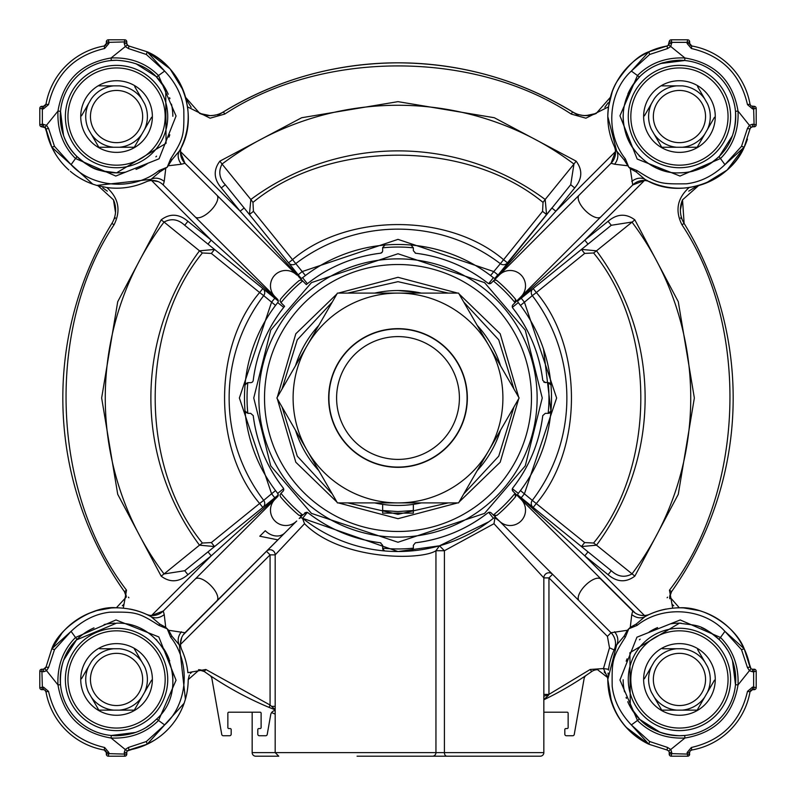 <?xml version="1.0" encoding="UTF-8"?>
<svg xmlns="http://www.w3.org/2000/svg" width="796" height="796" viewBox="0 0 796 796"><rect width="100%" height="100%" fill="white"/><g stroke="black" fill="none" stroke-linecap="round" stroke-linejoin="round"><path stroke-width="1.19" d="M252.163 752.618A3.582 3.582 0 0 0 255.745 756.2L278.769 756.2L275.187 752.618L252.163 752.618L252.163 712.191M582.075 115.34L585.906 115.629L596.284 113.43M604.851 107.291L608.164 102.744M217.845 115.36C272.899 80.714 332.957 63.202 398 62.824C463.043 63.202 523.101 80.714 578.155 115.36M126.305 597.01L116.355 607.806A71.64 71.64 0 0 0 51.79 648.83C58.944 627.974 92.774 605.219 116.554 607.806L117.39 607.756M669.744 598.731L669.715 596.831L679.336 607.806M209.995 115.629L211.816 115.569M213.149 115.44L216.383 114.843M116.355 607.806L116.554 607.806C129.151 608.044 140.643 610.99 151.041 616.651L159.777 624.064L158.872 625.367L167.21 628.79L170.633 637.128L171.936 636.223L168.653 630.273L184.971 632.74A15.353 15.353 0 0 0 181.647 649.486L181.647 649.486A15.353 15.353 0 0 0 181.806 649.864M110.962 608.025L96.843 610.572M96.416 610.691L88.157 613.676M78.197 618.94L68.138 626.641M62.178 632.8L51.81 648.78M357.066 756.2L445.541 756.2M275.187 714.131L271.615 712.559M189.368 675.028L188.194 679.645L199.448 669.735M201.856 670.272L204.343 671.565L198.502 669.685M192.105 671.804L190.413 673.446M128.872 597.776L128.405 597.139M114.913 218.562L115.36 217.845M680.64 217.845L681.097 218.562M667.575 597.169L667.128 597.776M607.895 675.774L607.806 679.048M605.836 673.764L604.184 672.033M597.547 669.685L607.567 677.495L603.458 668.56L608.522 669.287L608.413 670.103M171.936 636.223L179.349 644.959L185.408 699.236L184.135 703.226L147.17 744.21L146.355 741.514L128.524 747.414L128.912 750.011L127.29 751.006L147.17 744.21L128.912 750.011A71.64 71.64 0 0 0 184.374 702.53M184.135 703.226L185.408 699.236A71.64 71.64 0 0 0 188.194 679.645M635.099 612.96L515.042 493.331A150.951 150.951 0 0 1 493.331 515.042L611.029 632.74L627.347 630.273L624.064 636.223L625.367 637.128L628.79 628.79L637.128 625.367L636.223 624.064L644.959 616.651C655.367 610.98 666.859 608.035 679.446 607.806C704.609 606.234 735.753 626.641 744.21 648.83L741.514 649.645L747.414 667.476L750.011 667.088L751.006 668.71L744.21 648.83L750.011 667.088A71.64 71.64 0 0 0 679.645 607.806M672.103 604.273L673.744 605.816M682.59 199.687L680.371 209.935M697.047 186.075L688.719 191.139M698.808 185.528A71.64 71.64 0 0 0 747.454 139.071M648.83 51.79L649.645 54.486L667.476 48.586L667.088 45.989L668.71 44.994L667.088 45.989A71.64 71.64 0 0 0 610.472 97.192L596.174 113.47A25.581 25.581 0 0 1 572.573 111.878L571.239 114.067L585.906 118.186L608.462 106.873A71.64 71.64 0 0 0 607.806 116.554C608.253 102.604 611.209 91.102 616.661 82.048C627.736 65.401 638.462 55.312 648.83 51.79L667.088 45.989L648.83 51.79L641.447 55.829M578.981 114.674L582.881 115.45M186.075 98.953L191.139 107.281M199.458 113.311L202.084 114.335M202.303 114.415L203.099 114.654M185.528 97.192A71.64 71.64 0 0 0 147.17 51.79C181.697 66.177 200.662 116.654 179.349 151.041L171.936 159.777L170.633 158.872L167.21 167.21L171.936 159.777M159.777 171.936L167.21 167.21L158.872 170.633L159.777 171.936L151.041 179.349L96.764 185.408L92.774 184.135L51.79 147.17L54.486 146.355L48.586 128.524L45.989 128.912L44.994 127.29L51.79 147.17L45.989 128.912A71.64 71.64 0 0 0 68.914 170.055M70.257 171.23A71.64 71.64 0 0 0 93.47 184.374M115.51 212.562L113.47 199.826L115.609 210.95M107.291 191.149L102.744 187.836M123.31 608.124L126.524 590.174C51.043 492.047 45.452 327.803 114.067 224.761C121.082 210.532 118.684 198.124 106.873 187.538L97.192 185.528M122.335 605.756L123.897 604.263M607.806 679.645A71.64 71.64 0 0 0 648.83 744.21L667.088 750.011L648.83 744.21C623.348 731.285 609.666 709.694 607.806 679.446L611.577 702.4M611.617 702.5L611.865 703.226M619.278 718.34L624.77 725.743M626.024 727.186L648.083 743.852M127.828 750.469L127.181 751.175M747.414 667.476L749.484 670.769L752.528 671.764L752.528 669.207A2.557 2.557 0 0 1 751.006 668.71A2.557 2.557 0 0 0 752.528 669.207L754.678 669.277M755.056 669.416L755.603 669.804M699.415 610.641L683.804 607.935M518.485 299.226A2.557 2.557 0 0 0 518.295 302.619L512.395 307.296L512.813 308.082A2.557 2.557 0 0 1 513.012 304.699L521.022 296.689L517.808 300.45L584.791 240.153L588.015 244.133L611.288 225.278L608.074 221.308L584.791 240.153L644.452 180.493L632.74 184.971L630.273 168.653L636.223 171.936L644.959 179.349C679.346 200.662 729.823 181.697 744.21 147.17L741.514 146.355L747.414 128.524L750.011 128.912L744.21 147.17L750.101 128.544M750.011 128.912L751.006 127.29L752.528 126.793L750.469 127.828M649.924 181.836A71.64 71.64 0 0 0 689.127 187.538C677.316 198.124 674.918 210.532 681.933 224.761L684.122 223.427L682.53 199.826L698.649 185.577M702.51 184.383L705.545 183.269M705.624 183.239L726.987 170.145M727.226 169.936L744.18 147.24M751.315 106.017L754.678 106.395M755.056 106.535L755.603 106.923M691.814 45.989L689.674 43.472L689.983 44.685M690.271 45.113L691.794 45.989A71.64 71.64 0 0 1 750.011 104.206L750.887 105.729M668.172 45.531L669.277 41.322M669.416 40.944L669.804 40.397M612.243 91.729L608.462 106.873M127.828 45.531L126.793 43.472L127.29 44.994L128.912 45.989L128.524 48.586L146.355 54.486L147.17 51.79L128.544 45.899M213.915 115.34L210.094 115.629A25.581 25.581 0 0 1 199.826 113.47L185.577 97.351M184.383 93.49L183.269 90.455M183.239 90.376L170.115 68.983M169.936 68.774L147.917 52.148M45.989 104.186L45.989 104.206A71.64 71.64 0 0 1 104.206 45.989L106.326 43.472L106.395 41.322M106.535 40.944L106.923 40.397M45.113 105.729L45.989 104.206L43.472 106.326L41.492 106.356M41.74 126.793L40.397 126.196M45.531 127.828L41.85 126.793A2.05 2.05 0 0 1 39.8 124.743L39.8 124.853M45.989 667.088L44.994 668.71L43.472 669.207L45.989 667.088L48.586 667.476L54.486 649.645L51.79 648.83L45.899 667.456M119.34 607.855L116.704 607.806M104.186 750.011L104.206 750.011A71.64 71.64 0 0 1 45.989 691.794A2.557 2.557 0 0 0 43.472 689.674L41.322 689.605M39.8 671.147L39.8 671.257A2.05 2.05 0 0 1 41.85 669.207L41.492 669.237M39.8 687.734L43.472 687.117L43.472 689.674A2.557 2.557 0 0 1 45.989 691.794A71.64 71.64 0 0 0 104.206 750.011L106.326 752.528L104.206 750.011A2.557 2.557 0 0 1 106.326 752.528L106.356 754.508M104.644 747.494L108.883 752.528L106.326 752.528A2.557 2.557 0 0 0 104.206 750.011L104.644 747.494C74.277 740.439 55.561 721.723 48.506 691.356L45.989 691.794L44.685 689.983M126.584 755.056L126.196 755.603M669.138 751.931L668.799 751.135M668.819 751.175L667.088 750.011L667.476 747.414L649.645 741.514L648.83 744.21L631.347 724.917C620.193 713.206 613.806 700.321 612.184 686.261C611.935 661.028 611.915 658.003 625.367 637.128M750.011 691.814L750.011 691.794A71.64 71.64 0 0 1 691.794 750.011A2.557 2.557 0 0 0 689.674 752.528L689.077 755.603M750.887 690.271L750.011 691.794L752.528 689.674L754.26 689.674M687.734 756.2L687.117 752.528L691.356 747.494C721.723 740.439 740.439 721.723 747.494 691.356L750.011 691.794A2.557 2.557 0 0 1 752.528 689.674A2.557 2.557 0 0 0 750.011 691.794A71.64 71.64 0 0 1 691.794 750.011L690.271 750.887M187.975 122.156A71.64 71.64 0 0 0 187.538 106.873L185.776 98.097M543.837 752.618A3.582 3.582 0 0 1 540.255 756.2L446.874 756.2A3.582 2.468 -90 0 1 444.407 752.618L543.837 752.618L543.837 696.55A5.114 1.154 180 0 1 548.374 695.405L543.837 699.575M392.547 513.131L413.353 513.131L413.353 510.525L398 511.569L382.647 510.525L382.647 513.131L413.353 513.131L413.353 504.356A107.46 107.46 0 0 0 421.313 502.903A107.46 107.46 0 0 1 374.687 502.903M608.094 673.038L607.995 674.212M607.806 679.446L616.651 644.959L624.064 636.223M615.855 646.442L615.238 647.655M614.542 649.108L614.174 649.904M187.926 574.692L184.712 570.722L207.985 551.867L211.209 555.847L187.926 574.692C178.821 582.294 169.896 582.772 161.15 576.125L117.728 494.316L101.649 398L117.728 301.684L161.15 219.875C169.916 213.228 178.841 213.706 187.926 221.308L184.712 225.278L207.985 244.133L211.209 240.153L278.192 300.45L274.978 296.689A15.353 15.353 0 0 1 279.953 271.645A15.353 15.353 0 0 1 296.689 274.978L184.971 163.26A15.353 15.353 0 0 1 180.473 152.404L184.971 163.26L181.408 164.225A15.353 11.96 28.8 0 1 179.279 151.17M543.837 696.55L543.837 577.906L493.978 523.708L444.407 550.723L444.407 752.618L275.187 752.618L275.187 554.872L270.073 554.872L270.073 705.027L205.826 669.476L204.343 671.565A335.176 335.176 0 0 0 269.088 707.395L270.073 705.027L275.187 709.604M446.874 756.2L432.497 756.2A3.582 3.453 90 0 0 435.949 752.618L435.949 550.723L444.407 550.723L439.491 545.797L435.949 550.723C420.815 560.683 340.847 560.523 304.53 523.708L275.187 554.872A5.114 5.114 0 0 0 270.073 549.757A5.114 5.114 0 0 1 275.187 554.872M116.554 735.733L111.321 735.484A56.287 56.287 0 0 1 60.516 684.679C59.65 666.113 64.974 651.188 76.486 639.914L116.554 623.159C166.304 621.557 191.985 688.848 156.086 719.514C146.116 729.733 132.942 735.136 116.554 735.733A56.287 56.287 0 0 1 93.988 627.875M156.115 639.397A56.287 56.287 0 0 1 156.931 640.223M163.807 648.859A56.287 56.287 0 0 1 169.07 659.168M169.449 660.192A56.287 56.287 0 0 1 169.707 660.899M172.065 670.113A56.287 56.287 0 0 1 172.822 681.127M170.633 637.128C191.408 663.018 187.538 704.251 164.653 724.917A401.662 401.662 0 0 1 158.533 720.47A2.557 1.075 45.4 0 0 156.086 719.514A56.287 56.287 0 0 1 146.862 726.877M135.997 732.27A56.287 56.287 0 0 1 132.743 733.355M125.897 172.065A56.287 56.287 0 0 1 116.554 172.841C98.515 169.986 95.59 172.623 76.486 156.086C65.113 145.051 59.79 130.126 60.516 111.321A56.287 56.287 0 0 1 116.554 60.267C133.818 61.302 147.001 66.715 156.086 76.486L165.727 89.152L166.056 143.34L116.554 172.841A56.287 56.287 0 0 1 60.516 111.321L57.969 111.082C63.123 80.824 80.824 63.123 111.082 57.969C130.156 57.163 145.976 63.013 158.533 75.53A401.662 401.662 0 0 1 164.653 71.083C175.807 82.794 182.194 95.679 183.816 109.739C184.065 134.972 184.085 137.997 170.633 158.872M156.096 76.486A56.287 56.287 0 0 1 168.245 94.276M169.588 97.689A56.287 56.287 0 0 1 169.926 98.674M171.458 104.137A56.287 56.287 0 0 1 172.841 116.276M169.807 134.803A56.287 56.287 0 0 1 168.931 137.171M156.553 156.165A56.287 56.287 0 0 1 155.877 156.832M147.21 163.767A56.287 56.287 0 0 1 136.016 169.369M679.446 60.267L684.679 60.516A56.287 56.287 0 0 1 735.484 111.321C736.35 129.887 731.027 144.812 719.514 156.086C707.634 167.1 694.271 172.682 679.446 172.841C657.785 174.155 635.387 158.304 626.651 136.076C619.318 114.465 623.736 94.605 639.914 76.486C650.322 66.267 663.506 60.864 679.446 60.267A56.287 56.287 0 0 1 684.679 60.516L684.918 57.969C715.176 63.123 732.877 80.824 738.031 111.082C738.837 130.156 732.987 145.976 720.47 158.533A401.662 401.662 0 0 1 724.917 164.653C713.206 175.807 700.321 182.194 686.261 183.816C661.028 184.065 658.003 184.085 637.128 170.633L628.79 167.21L630.273 168.653M660.571 63.531L684.679 60.516A56.287 56.287 0 0 1 732.24 136.086M616.721 151.17A15.353 11.96 -28.8 0 1 614.592 164.225L611.029 163.26A15.353 15.353 0 0 0 614.184 146.116A15.353 15.353 0 0 1 614.353 146.514L614.164 146.076A71.64 71.64 0 0 1 607.806 116.554L616.651 151.041L624.064 159.777L628.79 167.21L625.367 158.872C604.592 132.982 608.462 91.749 631.347 71.083A401.662 401.662 0 0 1 637.467 75.53L619.955 115.778L637.198 159.061L680.003 176.055L720.47 158.533A2.557 1.075 -135.4 0 1 719.514 156.086A56.287 56.287 0 0 1 701.873 168.185M693.306 171.11A56.287 56.287 0 0 1 692.172 171.389M691.853 171.458A56.287 56.287 0 0 1 679.744 172.841M670.133 623.925A56.287 56.287 0 0 1 679.446 623.159C697.435 626.014 700.301 623.308 719.514 639.914C730.887 650.949 736.21 665.874 735.484 684.679L738.031 684.918C732.877 715.176 715.176 732.877 684.918 738.031C665.844 738.837 650.024 732.987 637.467 720.47A401.662 401.662 0 0 1 631.347 724.917L649.645 741.514M732.27 660.013A56.287 56.287 0 0 1 684.679 735.484L679.446 735.733A56.287 56.287 0 0 1 627.745 701.704M732.469 660.571L735.484 684.679A56.287 56.287 0 0 1 679.446 735.733C662.342 734.738 649.158 729.335 639.914 719.514L630.283 706.858L629.905 652.73L679.446 623.159A56.287 56.287 0 0 1 681.147 623.178M701.565 627.686A56.287 56.287 0 0 1 727.136 649.536M380.767 542.832L380.398 542.773A145.827 145.827 0 0 1 308.082 512.813L306.51 512.266L302.669 515.042A150.951 150.951 0 0 1 280.958 493.331L280.063 494.963M183.14 634.949L296.689 521.022A15.353 15.353 0 0 1 270.481 510.166A15.353 15.353 0 0 1 274.978 499.311L278.192 495.55L277.704 493.381A2.557 2.557 0 0 1 277.515 496.774L163.26 611.029A15.353 15.353 0 0 1 146.156 614.204M302.5 280.789L300.689 280.043L299.037 280.64A153.519 153.519 0 0 0 280.64 299.037L280.043 300.689L280.958 302.669A150.951 150.951 0 0 1 302.669 280.958L240.153 211.209L244.133 207.985L225.278 184.712L221.308 187.926L240.153 211.209L180.493 151.548L180.473 152.404A15.353 15.353 0 0 1 181.806 146.136M517.808 495.55L518.485 496.774A2.557 2.557 0 0 1 517.738 494.963L584.791 555.847L608.074 574.692C617.059 582.284 625.984 582.762 634.85 576.125L678.272 494.316L694.351 398L678.272 301.684L634.85 219.875C625.994 213.238 617.069 213.716 608.074 221.308M512.266 489.49A2.557 2.557 0 0 0 513.012 491.301L512.266 489.49A2.557 2.557 0 0 1 512.813 487.918C529.38 466.536 539.36 442.437 542.763 415.602A145.827 145.827 0 0 1 512.813 487.918L512.813 487.918C529.38 466.546 539.37 442.437 542.773 415.602L545.3 413.353L548.175 413.353A150.951 150.951 0 0 0 548.175 382.647L550.961 384.985L550.673 384.01M413.353 548.175L413.353 545.3L413.353 548.175A150.951 150.951 0 0 1 382.647 548.175L382.647 545.3L380.398 542.763C353.563 539.37 329.454 529.38 308.082 512.813L307.296 512.395L302.619 518.295L398 551.519A153.519 153.519 0 0 1 302.619 518.295A2.557 2.557 0 0 0 299.226 518.485L302.669 515.042M412.736 550.086L413.353 548.414L411.015 550.961A153.519 153.519 0 0 1 398 551.519M276.7 492.097L277.704 493.381A153.519 153.519 0 0 1 277.704 302.619A2.557 2.557 0 0 0 277.515 299.226L195.189 216.9A15.353 6.487 -45 0 0 210.632 210.632A15.353 6.487 -45 0 0 216.9 195.189L184.971 163.26M448.267 293.097L398 281.675L347.733 293.097M332.29 302.012L297.266 339.842L282.023 389.085M513.977 389.085L498.734 339.842L463.71 302.012M500.505 365.732A107.46 107.46 0 0 0 477.192 325.365A107.46 107.46 0 0 1 500.505 365.732M374.687 293.097A107.46 107.46 0 0 1 421.313 293.097A107.46 107.46 0 0 0 398 290.54L417.552 292.331M308.042 339.225A107.46 107.46 0 0 0 295.495 365.732A107.46 107.46 0 0 1 318.808 325.365M124.435 591.657L126.285 596.831A10.239 10.239 0 0 0 124.435 591.657A335.176 335.176 0 0 1 111.878 223.427A25.581 25.581 0 0 0 115.629 210.094A25.581 25.581 0 0 1 111.878 223.427A335.176 335.176 0 0 0 124.435 591.657L126.524 590.174M98.097 185.776L113.47 199.826A25.581 25.581 0 0 1 115.629 210.094A25.581 25.581 0 0 0 113.47 199.826M210.094 115.629L199.826 113.47L210.094 115.629A25.581 25.581 0 0 0 223.427 111.878A335.176 335.176 0 0 1 572.573 111.878A335.176 335.176 0 0 0 223.427 111.878L224.761 114.067C322.48 49.869 473.52 49.869 571.239 114.067M591.159 115.082L584.174 115.569M684.122 223.427A335.176 335.176 0 0 1 671.565 591.657A10.239 10.239 0 0 0 669.715 596.831L671.565 591.657A335.176 335.176 0 0 0 684.122 223.427A25.581 25.581 0 0 1 682.53 199.826M607.806 679.495L607.567 677.495M275.187 709.863L269.088 707.395A335.176 335.176 0 0 1 204.343 671.565A10.239 10.239 0 0 0 199.169 669.715A10.239 10.239 0 0 1 204.343 671.565M41.74 689.674L41.85 689.674A2.05 2.05 0 0 1 39.8 687.635L39.8 671.257A2.05 2.05 0 0 1 41.85 669.207L41.74 669.207M145.847 614.064A71.64 71.64 0 0 0 129.877 609.049M106.873 187.538A71.64 71.64 0 0 0 146.076 181.836L146.514 181.647A15.353 15.353 0 0 0 146.136 181.806A15.353 15.353 0 0 1 163.26 184.971L195.189 216.9L163.26 184.971L164.225 181.408A15.353 11.96 -118.8 0 0 151.17 179.279M39.8 108.266L39.8 108.365A2.05 2.05 0 0 1 41.85 106.326L41.74 106.326M39.8 124.743L42.357 124.236L41.85 126.793A2.05 2.05 0 0 1 39.8 124.743L39.8 108.365A2.05 2.05 0 0 1 41.85 106.326L42.357 108.883L39.8 108.365M124.853 39.8L124.743 39.8A2.05 2.05 0 0 1 126.793 41.85L126.793 41.74M108.266 39.8L124.743 39.8A2.05 2.05 0 0 1 126.793 41.85L126.793 43.472A2.557 2.557 0 0 0 127.29 44.994A2.557 2.557 0 0 1 126.793 43.472L124.236 43.472L124.743 39.8M108.365 39.8A2.05 2.05 0 0 0 106.326 41.85A2.05 2.05 0 0 1 108.365 39.8L108.883 42.357L106.326 41.74M180.065 149.718L180.801 148.265M181.458 146.892L181.826 146.096M181.836 146.076A71.64 71.64 0 0 0 187.975 122.256M687.734 39.8L687.635 39.8A2.05 2.05 0 0 1 689.674 41.85L689.674 41.74M671.147 39.8L687.635 39.8A2.05 2.05 0 0 1 689.674 41.85L689.674 43.472A2.557 2.557 0 0 0 691.794 45.989A71.64 71.64 0 0 1 750.011 104.206A2.557 2.557 0 0 0 752.528 106.326A2.557 2.557 0 0 1 750.011 104.206L747.494 104.644C740.439 74.277 721.723 55.561 691.356 48.506L687.117 43.472L689.674 43.472A2.557 2.557 0 0 0 691.794 45.989L691.356 48.506M671.257 39.8A2.05 2.05 0 0 0 669.207 41.85A2.05 2.05 0 0 1 671.257 39.8L671.764 42.357L669.207 41.74M756.2 124.853L756.2 124.743A2.05 2.05 0 0 1 754.15 126.793L754.26 126.793M756.2 108.266L756.2 124.743A2.05 2.05 0 0 1 754.15 126.793L752.528 126.793A2.557 2.557 0 0 0 751.006 127.29A2.557 2.557 0 0 1 752.528 126.793L752.528 124.236L756.2 124.743M756.2 108.365A2.05 2.05 0 0 0 754.15 106.326A2.05 2.05 0 0 1 756.2 108.365L753.643 108.883L754.26 106.326M646.282 180.065L647.735 180.801M649.108 181.458L649.904 181.826M689.127 187.538L697.903 185.776M679.048 607.806L676.391 607.865M666.123 609.049A71.64 71.64 0 0 0 649.924 614.164L649.486 614.353A15.353 15.353 0 0 0 649.506 614.353A15.353 15.353 0 0 0 649.795 614.223M756.2 687.734L756.2 687.635A2.05 2.05 0 0 1 754.15 689.674L753.643 687.117L756.2 687.635A2.05 2.05 0 0 1 754.15 689.674M756.2 671.147L756.2 687.635M756.2 671.257A2.05 2.05 0 0 0 754.15 669.207A2.05 2.05 0 0 1 756.2 671.257L753.643 671.764L754.26 669.207M671.147 756.2L671.257 756.2A2.05 2.05 0 0 1 669.207 754.15L669.207 754.26M669.207 754.15L671.764 753.643L689.674 754.15A2.05 2.05 0 0 1 687.635 756.2L671.257 756.2A2.05 2.05 0 0 1 669.207 754.15L669.207 752.528A2.557 2.557 0 0 0 668.71 751.006A2.557 2.557 0 0 1 669.207 752.528L671.764 752.528L671.257 756.2M687.635 756.2A2.05 2.05 0 0 0 689.674 754.15L689.674 754.26M614.164 649.924A71.64 71.64 0 0 0 608.522 669.287A71.64 71.64 0 0 1 614.164 649.924L609.507 647.815L603.458 668.56L590.174 669.476L591.657 671.565A10.239 10.239 0 0 1 596.831 669.715M590.174 669.476L548.951 694.391L548.374 695.405M591.657 671.565A335.176 335.176 0 0 1 543.837 699.784A335.176 335.176 0 0 0 591.657 671.565M205.826 669.476L187.876 672.69A71.64 71.64 0 0 0 181.836 649.924L181.219 648.571M108.266 756.2L108.365 756.2A2.05 2.05 0 0 1 106.326 754.15L108.883 753.643L126.793 754.15A2.05 2.05 0 0 1 124.743 756.2L124.236 752.528L126.793 752.528A2.557 2.557 0 0 1 127.29 751.006A2.557 2.557 0 0 0 126.793 752.528L126.793 754.15A2.05 2.05 0 0 1 124.743 756.2L124.853 756.2M124.743 756.2L108.365 756.2A2.05 2.05 0 0 1 106.326 754.15L106.326 754.26M39.8 687.635A2.05 2.05 0 0 0 41.85 689.674L42.357 687.117L41.85 669.207L43.472 669.207A2.557 2.557 0 0 0 44.994 668.71A2.557 2.557 0 0 1 43.472 669.207L43.472 671.764L39.8 671.257M55.829 641.447L51.79 648.83L71.083 631.347C82.794 620.193 95.679 613.806 109.739 612.184C134.972 611.935 137.997 611.915 158.872 625.367M158.155 181.588L151.548 180.493L211.209 240.153L187.926 221.308M158.872 170.633C132.982 191.408 91.749 187.538 71.083 164.653L51.8 147.2M154.553 55.829L147.17 51.79L164.653 71.083L146.355 54.486M515.947 300.997A2.557 2.557 0 0 0 515.36 299.037A153.519 153.519 0 0 0 496.963 280.64L495.311 280.043L493.5 280.789L611.029 163.26L615.507 151.548L555.847 211.209L551.867 207.985L546.544 214.562L542.573 211.338L543.031 202.393C466.347 139.449 329.653 139.459 252.969 202.393L253.426 211.338L292.53 259.625L288.56 262.849L225.278 184.712C219.288 178.404 218.213 171.518 222.044 164.046L219.875 161.15C213.238 170.006 213.716 178.931 221.308 187.926M625.367 158.872L624.064 159.777M649.645 54.486L631.347 71.083L648.8 51.8M689.674 41.85L687.117 42.357L687.635 39.8M499.311 274.978A15.353 15.353 0 0 1 521.022 274.978A15.353 15.353 0 0 1 521.022 296.689L632.74 184.971A15.353 15.353 0 0 1 649.864 181.806M631.775 181.408A15.353 11.96 118.8 0 1 644.83 179.279M636.223 171.936L637.128 170.633M740.171 154.553L744.21 147.17L724.917 164.653L741.514 146.355M637.128 625.367C663.018 604.592 704.251 608.462 724.917 631.347L744.2 648.8M543.837 694.391L548.951 694.391L548.951 577.906L607.418 636.362L611.029 632.74A15.353 15.353 0 0 1 614.194 649.864M614.592 631.775A15.353 11.96 -151.2 0 1 616.721 644.83M667.088 750.011L668.71 751.006L670.769 749.484L671.764 752.528M179.279 644.83A15.353 11.96 151.2 0 1 181.408 631.775M181.737 637.497L180.473 643.596M146.355 741.514L164.653 724.917L147.2 744.2M108.883 752.528L108.365 756.2M104.127 624.542A56.287 56.287 0 0 1 115.042 623.178M662.411 170.205A56.287 56.287 0 0 1 658.003 168.603M639.875 156.593A56.287 56.287 0 0 1 639.088 155.797M632.193 147.141A56.287 56.287 0 0 1 626.93 136.832M626.552 135.827A56.287 56.287 0 0 1 626.323 135.171M623.935 125.887A56.287 56.287 0 0 1 623.178 114.873M627.885 93.968A56.287 56.287 0 0 1 649.108 69.143M659.974 63.74A56.287 56.287 0 0 1 663.257 62.645M626.432 698.361A56.287 56.287 0 0 1 626.084 697.366M624.542 691.863A56.287 56.287 0 0 1 623.159 679.754M626.193 661.197A56.287 56.287 0 0 1 627.069 658.819M639.457 639.825A56.287 56.287 0 0 1 640.113 639.178M649.158 631.994A56.287 56.287 0 0 1 657.566 627.576M63.72 660.053L76.486 639.914A2.557 1.075 44.6 0 0 75.53 637.467L115.997 619.945L158.802 636.939L176.045 680.222L158.533 720.47C145.996 732.957 130.186 738.817 111.082 738.031C80.824 732.877 63.123 715.176 57.969 684.918C57.163 665.844 63.013 650.024 75.53 637.467A401.662 401.662 0 0 1 71.083 631.347L54.486 649.645M151.17 616.721A15.353 11.96 118.8 0 0 164.225 614.592L165.727 627.347L159.777 624.064M48.586 667.476L46.516 670.769L43.472 671.764M278.192 495.55L211.209 555.847L151.548 615.507L163.26 611.029L164.225 614.592M161.15 219.875L164.046 222.044C171.319 218.154 178.204 219.228 184.712 225.278L184.712 225.278M161.15 576.125L164.046 573.956A292.739 292.739 0 0 1 164.046 222.044L199.488 250.82A247.118 247.118 0 0 0 199.488 545.18L164.046 573.956L184.712 570.722L207.985 551.867L184.712 570.722M181.408 164.225L168.653 165.727M165.727 168.653L164.225 181.408M48.586 128.524L46.516 125.231L44.994 127.29A2.557 2.557 0 0 0 43.472 126.793A2.557 2.557 0 0 1 44.994 127.29M54.486 146.355L71.083 164.653A401.662 401.662 0 0 1 75.53 158.533C63.043 145.996 57.183 130.186 57.969 111.082L46.516 125.231L42.357 124.236L42.357 108.883L43.472 108.883L43.472 106.326A2.557 2.557 0 0 0 45.989 104.206A71.64 71.64 0 0 1 104.206 45.989A2.557 2.557 0 0 0 106.326 43.472A2.557 2.557 0 0 1 104.206 45.989L104.644 48.506C74.277 55.561 55.561 74.277 48.506 104.644L43.472 108.883M76.486 156.086A2.557 1.075 -44.6 0 1 75.53 158.533L115.778 176.045L159.061 158.802L176.055 115.997L158.533 75.53A2.557 1.075 134.6 0 1 156.086 76.486L165.727 89.152M126.793 41.85L108.883 42.357L108.883 43.472L104.644 48.506M570.722 184.712L495.55 278.192L555.847 211.209L574.692 187.926L570.722 184.712L573.956 164.046L545.18 199.488A247.118 247.118 0 0 0 250.82 199.488L222.044 164.046A292.739 292.739 0 0 1 573.956 164.046L576.125 161.15L494.316 117.728L398 101.649L301.684 117.728L219.875 161.15M495.55 278.192L496.774 277.515A2.557 2.557 0 0 1 493.381 277.704A153.519 153.519 0 0 0 302.619 277.704L307.395 283.724A10.239 10.239 0 0 1 306.231 284.52M302.669 280.958L306.311 284.6A145.827 145.827 0 0 1 380.398 253.237A2.557 2.557 0 0 0 382.647 250.7L382.647 247.825A150.951 150.951 0 0 1 413.353 247.825L413.353 250.7L415.602 253.237A145.827 145.827 0 0 1 487.918 283.187L488.704 283.605L493.381 277.704M128.524 48.586L125.231 46.516L124.236 43.472M627.347 165.727L614.592 164.225M488.704 283.605L491.301 282.988L493.331 280.958A150.951 150.951 0 0 1 515.042 302.669M667.476 48.586L670.769 46.516L668.71 44.994A2.557 2.557 0 0 0 669.207 43.472A2.557 2.557 0 0 1 668.71 44.994M639.914 76.486A2.557 1.075 45.4 0 1 637.467 75.53C650.004 63.043 665.814 57.183 684.918 57.969L670.769 46.516L671.764 42.357L687.117 42.357L687.117 43.472M754.15 126.793L753.643 108.883L752.528 108.883L747.494 104.644M411.015 550.961A153.519 153.519 0 0 0 493.381 518.295A2.557 2.557 0 0 1 494.963 517.738L499.311 521.022A15.353 15.353 0 0 0 521.022 521.022A15.353 15.353 0 0 0 521.022 499.311L518.485 496.774M588.015 244.133L517.738 301.037L611.288 225.278L631.954 222.044A292.739 292.739 0 0 1 631.954 573.956C624.681 577.846 617.795 576.772 611.288 570.722L588.015 551.867L584.791 555.847L644.452 615.507L640.999 615.308M579.1 195.189A15.353 6.487 45 0 0 585.368 210.632A15.353 6.487 45 0 0 600.811 216.9L632.74 184.971M634.85 576.125L596.512 545.18A247.118 247.118 0 0 0 596.512 250.82L634.85 219.875M611.288 570.722L608.074 574.692M747.414 128.524L749.484 125.231L752.528 124.236M741.514 649.645L724.917 631.347A401.662 401.662 0 0 1 720.47 637.467C732.957 650.004 738.817 665.814 738.031 684.918L751.006 668.71M636.223 624.064L630.273 627.347L631.775 614.592A15.353 11.96 -118.8 0 0 644.83 616.721M719.514 639.914A2.557 1.075 135.4 0 1 720.47 637.467L680.222 619.955L636.939 637.198L619.945 680.003L637.467 720.47A2.557 1.075 -45.4 0 1 639.914 719.514L630.283 706.858M631.775 614.592L632.74 611.029A15.353 15.353 0 0 0 649.486 614.353L648.571 614.781M493.331 515.042L491.301 513.012A2.557 2.557 0 0 0 487.918 512.813L487.918 512.813A145.827 145.827 0 0 1 415.602 542.763C442.437 539.36 466.536 529.38 487.918 512.813A145.837 145.837 0 0 1 415.383 542.802L413.353 545.3M632.74 611.029L600.811 579.1A15.353 6.487 135 0 0 585.368 585.368A15.353 6.487 135 0 0 579.1 600.811M627.347 630.273L630.273 627.347M667.476 747.414L670.769 749.484L684.918 738.031L684.679 735.484M548.951 577.906L552.573 574.284A5.114 5.114 0 0 0 543.837 577.906L548.951 577.906M184.971 632.74L266.451 551.26L270.073 554.872L180.493 644.452M496.774 518.485A2.557 2.557 0 0 0 494.963 517.738L493.978 523.708M398.119 551.519L439.491 545.797L488.814 521.768M165.727 627.347L168.653 630.273M216.9 600.811A15.353 6.487 -135 0 0 210.632 585.368A15.353 6.487 -135 0 0 195.189 579.1L163.26 611.029M284.64 533.071A15.353 12.059 -135 0 1 265.267 530.733L259.785 536.215L277.854 539.857L266.451 551.26A5.114 5.114 0 0 1 270.073 549.757A5.114 5.114 0 0 0 266.451 551.26M128.524 747.414L125.231 749.484L111.082 738.031L111.321 735.484L135.429 732.469M63.531 135.429L60.516 111.321A56.287 56.287 0 0 1 111.321 60.516L116.554 60.267M60.516 684.679L57.969 684.918L44.994 668.71M280.958 493.331L282.988 491.301A2.557 2.557 0 0 0 283.187 487.918L283.187 487.918A145.827 145.827 0 0 1 253.237 415.602L253.237 415.602C256.64 442.437 266.62 466.536 283.187 487.918C266.62 466.546 256.63 442.437 253.227 415.602L250.7 413.353L247.825 413.353A150.951 150.951 0 0 1 247.825 382.647L250.7 382.647A2.557 2.557 0 0 0 253.237 380.398A145.827 145.827 0 0 1 284.6 306.311L280.958 302.669M207.985 244.133L278.262 301.037L207.985 244.133L214.562 249.456L211.338 253.426L202.393 252.969L199.488 250.82L214.542 249.437M202.393 252.969C139.449 329.653 139.459 466.347 202.393 543.031L199.488 545.18L214.552 546.553L211.338 542.573L259.625 503.47L262.849 507.44A5.114 5.114 0 0 0 263.695 500.366L271.565 493.799L274.789 497.779M207.985 551.867L278.262 494.963M111.321 60.516L111.082 57.969L127.29 44.994M551.867 207.985L507.44 262.849L503.47 259.625C448.606 212.89 347.394 212.89 292.53 259.625L302.201 271.565L298.221 274.789L301.037 278.262L244.133 207.985M298.221 274.789L288.56 262.849A5.114 5.114 0 0 0 295.634 263.695A5.114 5.114 0 0 1 288.56 262.849M252.969 202.393L250.82 199.488L249.446 214.552L253.426 211.338M546.563 214.542L545.18 199.488L543.031 202.393M494.963 278.262L497.779 274.789L493.799 271.565L500.366 263.695A168.861 168.861 0 0 0 295.634 263.695M301.107 280.073A2.557 2.557 0 0 0 300.49 280.043M299.226 277.515A2.557 2.557 0 0 0 302.619 277.704L303.903 276.7M491.301 282.988A2.557 2.557 0 0 1 487.918 283.187M496.963 280.64A2.557 2.557 0 0 0 496.147 280.182M495.729 280.073A2.557 2.557 0 0 0 494.953 280.063M735.484 111.321L738.031 111.082L751.006 127.29M515.042 493.331L513.012 491.301M520.455 490.575L532.305 500.366A168.861 168.861 0 0 0 532.305 295.634L536.375 292.53C583.14 347.663 583.14 448.327 536.375 503.47L533.151 507.44L588.015 551.867L517.738 494.963A2.557 2.557 0 0 1 518.295 493.381A153.519 153.519 0 0 0 550.961 411.015L548.175 413.353M581.458 546.563L596.512 545.18L593.607 543.031C656.541 466.347 656.551 329.663 593.607 252.969L596.512 250.82L581.508 249.397M493.5 515.211L496.963 515.36A153.519 153.519 0 0 0 515.36 496.963A2.557 2.557 0 0 0 515.211 493.5L515.36 496.963M495.003 515.947A2.557 2.557 0 0 0 495.6 515.947M493.381 518.295L488.704 512.395L488.097 512.684M304.53 523.708L302.47 518.176L301.027 517.738M277.704 493.381L283.605 488.704L283.316 488.097M280.043 495.47L280.64 496.963A153.519 153.519 0 0 0 299.037 515.36L302.5 515.211M284.52 306.231A10.239 10.239 0 0 1 283.724 307.395L277.704 302.619M275.545 490.575L271.565 493.799L239.367 398L271.565 302.201L274.789 298.221M275.545 305.425L263.695 295.634A5.114 5.114 0 0 0 262.849 288.56L259.625 292.53L211.338 253.426M202.393 543.031L211.338 542.573M500.366 263.695A5.114 5.114 0 0 0 507.44 262.849A5.114 5.114 0 0 1 500.366 263.695L542.573 211.338M382.259 252.053L380.617 253.198A145.837 145.837 0 0 0 307.395 283.724M250.7 382.647L247.825 382.647M543.877 382.219L548.175 382.647M545.3 382.647L542.763 380.398C539.36 353.563 529.38 329.464 512.813 308.082A145.827 145.827 0 0 1 542.763 380.398L542.763 380.398C539.37 353.563 529.38 329.454 512.813 308.082L512.684 307.903M382.647 250.7L382.647 247.825M305.425 275.545L302.201 271.565L398 239.367L493.799 271.565L490.575 275.545A153.519 153.519 0 0 0 411.015 245.039L413.353 247.825M515.36 299.037L515.211 302.5M415.233 253.168L415.602 253.227A145.837 145.837 0 0 1 488.097 283.316M611.288 225.278L581.438 249.456L584.662 253.426L536.375 292.53L533.151 288.56A5.114 5.114 0 0 0 532.305 295.634L524.435 302.201L521.211 298.221M519.3 303.903L518.295 302.619A153.519 153.519 0 0 1 550.961 411.015L550.872 411.492M593.607 252.969L584.662 253.426M581.438 546.544L584.662 542.573L593.607 543.031M520.455 305.425L524.435 302.201L556.633 398L524.435 493.799L521.211 497.779M532.305 500.366A5.114 5.114 0 0 0 533.151 507.44A5.114 5.114 0 0 1 532.305 500.366L584.662 542.573M382.926 549.578L382.647 548.414L384.508 550.872M383.781 550.534L383.095 549.857M246.044 412.835L245.546 412.338M300.968 515.947L300.381 515.947M283.724 307.395C266.789 328.987 256.62 353.394 253.198 380.617L253.237 380.398M245.526 383.692L246.044 383.165M262.849 288.56A5.114 5.114 0 0 1 263.695 295.634L259.625 292.53C212.89 347.394 212.89 448.606 259.625 503.47L263.695 500.366A5.114 5.114 0 0 1 262.849 507.44M263.695 295.634A168.861 168.861 0 0 0 263.695 500.366M247.586 382.647L245.039 384.985M245.039 411.015L247.825 413.353M307.903 512.684L308.082 512.813C329.464 529.38 353.563 539.36 380.398 542.763L380.617 542.802M384.985 245.039L382.647 247.586M549.708 383.005L548.414 382.647M550.951 411.124L543.539 349.175M550.534 412.219L549.857 412.905M549.578 413.074L548.414 413.353M304.699 513.012L305.365 512.534M306.51 512.256L307.296 512.395M347.733 502.903L398 514.325L448.267 502.903M463.71 493.988L498.734 456.158L513.977 406.915M282.023 406.915L297.266 456.158L332.29 493.988M413.353 504.356A107.46 107.46 0 0 1 382.647 504.356L382.647 513.131M487.958 456.775A107.46 107.46 0 0 0 500.505 430.268A107.46 107.46 0 0 1 477.192 470.635A107.46 107.46 0 0 0 479.232 468.346M497.918 437.551L498.117 437.044M651.446 666.521A30.835 30.835 0 0 0 651.446 692.361L661.715 710.141L676.64 710.141A30.835 30.835 0 0 1 654.252 697.226M676.64 648.74A30.835 30.835 0 0 0 654.252 661.665L644.412 678.719M704.629 661.665A30.835 30.835 0 0 0 682.252 648.74L662.561 648.74M707.435 692.361A30.835 30.835 0 0 0 707.435 666.521L697.585 649.466M705.545 679.446A26.099 26.099 0 0 0 679.446 653.347A26.099 26.099 0 0 0 653.347 679.446A26.099 26.099 0 0 0 679.446 705.545A26.099 26.099 0 0 0 705.545 679.446M730.619 679.446A51.173 51.173 0 0 1 679.446 730.619A51.173 51.173 0 0 1 628.273 679.446A51.173 51.173 0 0 1 679.446 628.273A51.173 51.173 0 0 1 730.619 679.446M728.051 679.446A48.616 48.616 0 0 1 679.446 728.051A48.616 48.616 0 0 1 630.83 679.446A48.616 48.616 0 0 1 679.446 630.83A48.616 48.616 0 0 1 728.051 679.446M715.266 679.446A35.82 35.82 0 0 0 679.446 643.626A35.82 35.82 0 0 0 643.626 679.446A35.82 35.82 0 0 0 679.446 715.266A35.82 35.82 0 0 0 715.266 679.446M661.297 709.415L661.715 710.141L697.167 710.141L704.629 697.226A30.835 30.835 0 0 1 682.252 710.141M714.48 680.172L697.167 710.141M318.808 470.635A107.46 107.46 0 0 1 295.495 430.268M651.446 103.639A30.835 30.835 0 0 0 651.446 129.479L661.715 147.26L676.64 147.26A30.835 30.835 0 0 1 654.252 134.335M676.64 85.859A30.835 30.835 0 0 0 654.252 98.774L644.412 115.828M704.629 98.774A30.835 30.835 0 0 0 682.252 85.859L661.715 85.859M707.435 129.479A30.835 30.835 0 0 0 707.435 103.639L697.585 86.585M705.545 116.554A26.099 26.099 0 0 0 679.446 90.455A26.099 26.099 0 0 0 653.347 116.554A26.099 26.099 0 0 0 679.446 142.653A26.099 26.099 0 0 0 705.545 116.554M730.619 116.554A51.173 51.173 0 0 1 679.446 167.727A51.173 51.173 0 0 1 628.273 116.554A51.173 51.173 0 0 1 679.446 65.381A51.173 51.173 0 0 1 730.619 116.554M728.051 116.554A48.616 48.616 0 0 1 679.446 165.17A48.616 48.616 0 0 1 630.83 116.554A48.616 48.616 0 0 1 679.446 67.949A48.616 48.616 0 0 1 728.051 116.554M715.266 116.554A35.82 35.82 0 0 0 679.446 80.734A35.82 35.82 0 0 0 643.626 116.554A35.82 35.82 0 0 0 679.446 152.374A35.82 35.82 0 0 0 715.266 116.554M661.297 146.534L661.715 147.26L697.167 147.26L704.629 134.335A30.835 30.835 0 0 1 682.252 147.26M714.48 117.281L697.167 147.26M88.565 666.521A30.835 30.835 0 0 0 88.565 692.361L98.833 710.141L113.748 710.141A30.835 30.835 0 0 1 91.371 697.226M113.748 648.74A30.835 30.835 0 0 0 91.371 661.665L81.52 678.719M141.748 661.665A30.835 30.835 0 0 0 119.36 648.74L99.669 648.74M144.554 692.361A30.835 30.835 0 0 0 144.554 666.521L134.285 648.74M142.653 679.446A26.099 26.099 0 0 0 116.554 653.347A26.099 26.099 0 0 0 90.455 679.446A26.099 26.099 0 0 0 116.554 705.545A26.099 26.099 0 0 0 142.653 679.446M167.727 679.446A51.173 51.173 0 0 1 116.554 730.619A51.173 51.173 0 0 1 65.381 679.446A51.173 51.173 0 0 1 116.554 628.273A51.173 51.173 0 0 1 167.727 679.446M165.17 679.446A48.616 48.616 0 0 1 116.554 728.051A48.616 48.616 0 0 1 67.949 679.446A48.616 48.616 0 0 1 116.554 630.83A48.616 48.616 0 0 1 165.17 679.446M152.374 679.446A35.82 35.82 0 0 0 116.554 643.626A35.82 35.82 0 0 0 80.734 679.446A35.82 35.82 0 0 0 116.554 715.266A35.82 35.82 0 0 0 152.374 679.446M98.415 709.415L98.833 710.141L134.285 710.141L141.748 697.226A30.835 30.835 0 0 1 119.36 710.141M151.588 680.172L134.285 710.141M88.565 103.639A30.835 30.835 0 0 0 88.565 129.479L98.833 147.26L113.748 147.26A30.835 30.835 0 0 1 91.371 134.335M113.748 85.859A30.835 30.835 0 0 0 91.371 98.774L81.52 115.828M141.748 98.774A30.835 30.835 0 0 0 119.36 85.859L98.833 85.859M144.554 129.479A30.835 30.835 0 0 0 144.554 103.639L134.703 86.585M142.653 116.554A26.099 26.099 0 0 0 116.554 90.455A26.099 26.099 0 0 0 90.455 116.554A26.099 26.099 0 0 0 116.554 142.653A26.099 26.099 0 0 0 142.653 116.554M167.727 116.554A51.173 51.173 0 0 1 116.554 167.727A51.173 51.173 0 0 1 65.381 116.554A51.173 51.173 0 0 1 116.554 65.381A51.173 51.173 0 0 1 167.727 116.554M165.17 116.554A48.616 48.616 0 0 1 116.554 165.17A48.616 48.616 0 0 1 67.949 116.554A48.616 48.616 0 0 1 116.554 67.949A48.616 48.616 0 0 1 165.17 116.554M152.374 116.554A35.82 35.82 0 0 0 116.554 80.734A35.82 35.82 0 0 0 80.734 116.554A35.82 35.82 0 0 0 116.554 152.374A35.82 35.82 0 0 0 152.374 116.554M98.415 146.534L98.833 147.26L134.285 147.26L141.748 134.335A30.835 30.835 0 0 1 119.36 147.26M151.588 117.281L134.285 147.26M543.837 712.191L567.12 712.191A1.025 1.025 0 0 1 568.145 713.216L568.145 727.544A1.025 1.025 0 0 1 567.12 728.569L565.847 728.569A1.025 1.025 0 0 0 564.822 729.594L564.822 734.201A1.532 1.532 0 0 0 566.354 735.733L572.742 735.733A1.532 1.532 0 0 0 574.254 734.459L584.095 678.65A5.114 5.114 0 0 1 586.264 675.307M209.736 675.307A5.114 5.114 0 0 1 211.905 678.65L221.746 734.459A1.532 1.532 0 0 0 223.258 735.733L229.646 735.733A1.532 1.532 0 0 0 231.178 734.201L231.178 729.594A1.025 1.025 0 0 0 230.153 728.569L228.88 728.569A1.025 1.025 0 0 1 227.855 727.544L227.855 713.216A1.025 1.025 0 0 1 228.88 712.191L260.093 712.191A1.025 1.025 0 0 1 261.118 713.216L261.118 727.544A1.025 1.025 0 0 1 260.093 728.569L258.809 728.569A1.025 1.025 0 0 0 257.795 729.594L257.795 734.201A1.532 1.532 0 0 0 259.327 735.733L265.715 735.733A1.532 1.532 0 0 0 267.227 734.459L270.71 714.689A5.114 5.114 0 0 1 275.187 710.49M398 459.401A61.401 61.401 0 0 0 459.401 398A61.401 61.401 0 0 0 398 336.599A61.401 61.401 0 0 0 336.599 398A61.401 61.401 0 0 0 398 459.401M398 328.917A69.083 69.083 0 0 1 467.083 398A69.083 69.083 0 0 1 398 467.083A69.083 69.083 0 0 1 328.917 398A69.083 69.083 0 0 1 398 328.917M502.903 398A104.903 104.903 0 0 0 488.844 345.554L519.131 398L488.844 450.446A104.903 104.903 0 0 0 502.903 398M328.658 398A69.342 69.342 0 0 1 398 328.658A69.342 69.342 0 0 1 467.342 398A69.342 69.342 0 0 1 398 467.342A69.342 69.342 0 0 1 328.658 398M488.844 345.554A104.903 104.903 0 0 0 307.156 345.554A104.903 104.903 0 0 0 398 502.903A104.903 104.903 0 0 0 488.844 450.446L458.566 502.903L337.434 502.903L276.869 398L337.434 293.097L458.566 293.097L488.844 345.554M187.538 106.873L210.094 118.186L224.761 114.067M398 253.755L311.455 282.61L270.73 330.121L253.755 398L270.73 465.879L311.455 513.39L398 542.245L484.545 513.39L525.27 465.879L542.245 398L525.27 330.121L484.545 282.61L398 253.755M398 258.869A139.131 139.131 0 0 0 258.869 398A139.131 139.131 0 0 0 398 537.131A139.131 139.131 0 0 0 537.131 398A139.131 139.131 0 0 0 398 258.869M398 264.521A133.479 133.479 0 0 1 531.479 398A133.479 133.479 0 0 1 398 531.479A133.479 133.479 0 0 1 264.521 398A133.479 133.479 0 0 1 398 264.521M338.32 293.097L398 277.306L457.68 293.097M459.003 293.863L500.186 333.773L518.693 397.234M518.693 398.766L500.186 462.227L459.003 502.137M457.68 502.903L398 518.693L338.32 502.903M114.067 224.761L111.878 223.427M596.174 113.47A25.581 25.581 0 0 1 585.906 115.629M669.715 596.831A10.239 10.239 0 0 1 671.565 591.657L669.476 590.174L672.68 608.124M681.933 224.761C750.548 327.803 744.957 492.047 669.476 590.174M275.187 706.36L272.232 706.36M43.472 106.326A2.557 2.557 0 0 0 45.989 104.206L48.506 104.644M574.692 187.926C582.284 178.941 582.762 170.016 576.125 161.15M752.528 671.764L753.643 671.764L753.643 687.117L752.528 687.117L752.528 689.674M687.117 752.528L689.674 752.528A2.557 2.557 0 0 1 691.794 750.011L691.356 747.494M607.418 636.362L609.507 647.815M124.236 752.528L125.231 749.484L127.29 751.006M43.472 687.117L48.506 691.356M43.472 126.793L43.472 124.236M106.326 43.472L108.883 43.472M669.207 43.472L671.764 43.472M752.528 106.326L752.528 108.883M747.494 691.356L752.528 687.117M512.395 488.704L518.295 493.381M532.305 295.634A5.114 5.114 0 0 1 533.151 288.56M336.997 502.137L295.814 462.227L277.306 398.766M277.306 397.234L295.814 333.773L336.997 293.863M147.429 181.219L146.514 181.647M51.79 147.17L55.829 154.553M92.774 184.135L96.764 185.408M614.781 147.429L614.353 146.514M744.21 648.83L740.171 641.447M648.83 744.21L641.447 740.171M147.17 744.21L154.553 740.171M225.278 184.712L249.456 214.562M156.086 76.486L135.947 63.72M732.28 135.947L719.514 156.086M639.914 719.514L660.053 732.28"/></g></svg>
